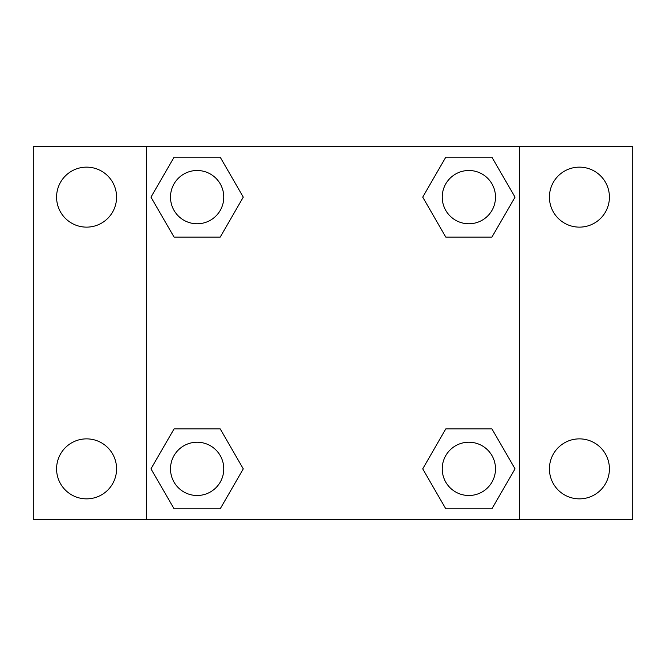 <?xml version="1.0" encoding="UTF-8"?>
<svg xmlns="http://www.w3.org/2000/svg" width="666" height="666" viewBox="0 0 666 666"><rect width="100%" height="100%" fill="white"/><g stroke="black" fill="none" stroke-linecap="round" stroke-linejoin="round"><path stroke-width="1" d="M33.3 146.52L632.7 146.52L632.7 519.48L33.3 519.48L33.3 146.52M579.42 167.141A29.995 29.995 0 0 1 609.415 197.136A29.995 29.995 0 0 1 579.42 227.131A29.995 29.995 0 0 1 549.425 197.136A29.995 29.995 0 0 1 579.42 167.141M579.42 438.869A29.995 29.995 0 0 1 609.415 468.864A29.995 29.995 0 0 1 579.42 498.859A29.995 29.995 0 0 1 549.425 468.864A29.995 29.995 0 0 1 579.42 438.869M86.58 438.869A29.995 29.995 0 0 1 116.575 468.864A29.995 29.995 0 0 1 86.58 498.859A29.995 29.995 0 0 1 56.585 468.864A29.995 29.995 0 0 1 86.58 438.869M86.58 167.141A29.995 29.995 0 0 1 116.575 197.136A29.995 29.995 0 0 1 86.58 227.131A29.995 29.995 0 0 1 56.585 197.136A29.995 29.995 0 0 1 86.58 167.141M174.067 428.904L220.205 428.904L243.281 468.864L220.205 508.824L174.067 508.824L150.991 468.864L174.067 428.904L220.205 428.904L174.067 428.904M445.795 157.176L491.933 157.176L515.009 197.136L491.933 237.096L445.795 237.096L422.719 197.136L445.795 157.176L491.933 157.176L445.795 157.176M146.52 519.48L146.52 146.52M519.48 146.52L519.48 519.48M174.067 157.176L220.205 157.176L243.281 197.136L220.205 237.096L174.067 237.096L150.991 197.136L174.067 157.176L220.205 157.176L174.067 157.176M445.795 428.904L491.933 428.904L515.009 468.864L491.933 508.824L445.795 508.824L422.719 468.864L445.795 428.904L491.933 428.904L445.795 428.904M491.933 508.824L445.795 508.824L491.933 508.824M495.504 468.864A26.64 26.64 0 0 0 455.544 445.795A26.64 26.64 0 0 0 455.544 491.933A26.64 26.64 0 0 0 495.504 468.864M220.205 508.824L174.067 508.824L220.205 508.824M223.776 468.864A26.64 26.64 0 0 0 183.816 445.795A26.64 26.64 0 0 0 183.816 491.933A26.64 26.64 0 0 0 223.776 468.864M491.933 237.096L445.795 237.096L491.933 237.096M495.504 197.136A26.64 26.64 0 0 0 455.544 174.067A26.64 26.64 0 0 0 455.544 220.205A26.64 26.64 0 0 0 495.504 197.136M220.205 237.096L174.067 237.096L220.205 237.096M223.776 197.136A26.64 26.64 0 0 0 183.816 174.067A26.64 26.64 0 0 0 183.816 220.205A26.64 26.64 0 0 0 223.776 197.136"/></g></svg>
